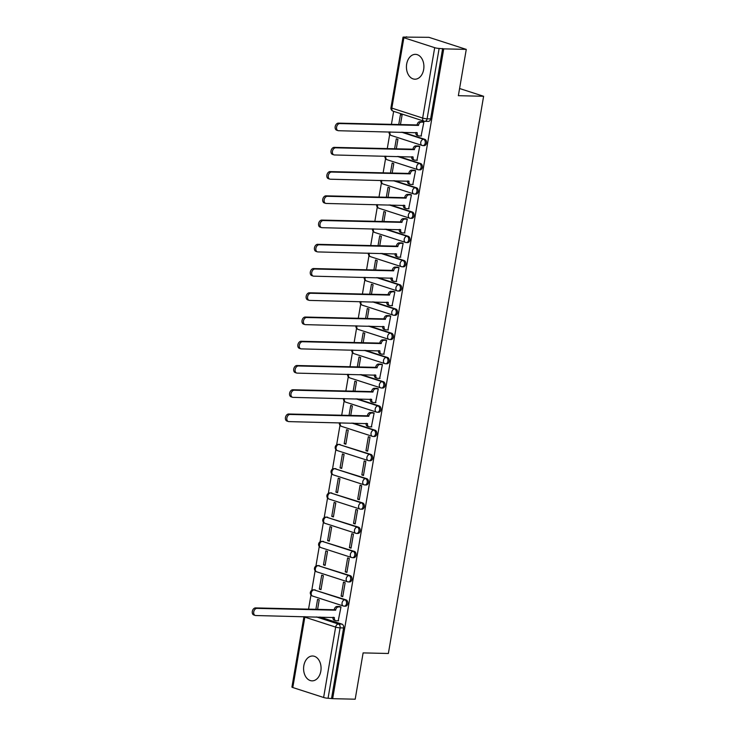 <?xml version="1.0" encoding="UTF-8"?>
<svg xmlns="http://www.w3.org/2000/svg" width="736" height="736" viewBox="0 0 736 736"><rect width="100%" height="100%" fill="white"/><g stroke="black" fill="none" stroke-linecap="round" stroke-linejoin="round"><path stroke-width="1.1" d="M406.677 64.041A12.429 8.74 -88.7 0 0 414.883 79.203A12.429 8.74 -88.7 0 0 423.66 69.524A12.429 8.74 -88.7 0 0 415.454 54.354A12.429 8.74 -88.7 0 0 406.677 64.041M303.839 665.684A12.429 8.74 -88.7 0 0 312.036 680.855A12.429 8.74 -88.7 0 0 320.822 671.168A12.429 8.74 -88.7 0 0 312.616 656.006A12.429 8.74 -88.7 0 0 303.839 665.684M390.08 131.919A3.183 2.217 107.9 0 0 389.97 132.406A3.183 2.217 107.9 0 0 391.258 135.488L422.068 145.443A3.183 3.183 0 0 0 422.97 145.59L424.221 145.627A3.183 2.245 -88.7 0 0 426.475 143.143A3.183 2.245 -88.7 0 0 424.828 139.325L423.577 139.297A3.183 2.245 91.3 0 1 425.224 143.115A3.183 2.245 91.3 0 1 422.97 145.59A3.183 2.245 91.3 0 1 422.519 145.516A3.183 2.217 -72.1 0 1 422.068 145.443A3.183 2.217 -72.1 0 1 420.78 142.352A3.183 2.217 107.9 0 1 423.577 139.297L401.552 132.186M385.931 156.161A3.183 2.217 107.9 0 0 385.83 156.639A3.183 2.217 107.9 0 0 387.108 159.73L417.928 169.685A3.183 3.183 0 0 0 418.83 169.832L420.072 169.86A3.183 2.245 -88.7 0 0 422.326 167.376A3.183 2.245 -88.7 0 0 420.679 163.567L419.437 163.539A3.183 2.245 91.3 0 1 421.084 167.348A3.183 2.245 91.3 0 1 418.83 169.832A3.183 2.245 91.3 0 1 418.37 169.758A3.183 2.217 -72.1 0 1 417.928 169.685A3.183 2.217 -72.1 0 1 416.64 166.594A3.183 2.217 107.9 0 1 419.437 163.539L397.412 156.428M381.791 180.403A3.183 2.217 107.9 0 0 381.68 180.881A3.183 2.217 107.9 0 0 382.968 183.963L413.779 193.918A3.183 3.183 0 0 0 414.69 194.074L415.932 194.102A3.183 2.245 -88.7 0 0 418.186 191.618A3.183 2.245 -88.7 0 0 416.539 187.809L415.288 187.781A3.183 2.245 91.3 0 1 416.935 191.59A3.183 2.245 91.3 0 1 414.69 194.074A3.183 2.245 91.3 0 1 414.23 193.991A3.183 2.217 -72.1 0 1 413.779 193.918A3.183 2.217 -72.1 0 1 412.491 190.836A3.183 2.217 107.9 0 1 415.288 187.781L393.272 180.67M377.651 204.636A3.183 2.217 107.9 0 0 377.54 205.123A3.183 2.217 107.9 0 0 378.828 208.205L409.639 218.16A3.183 3.183 0 0 0 410.541 218.316L411.792 218.344A3.183 2.245 -88.7 0 0 414.037 215.86A3.183 2.245 -88.7 0 0 412.39 212.051L411.148 212.023A3.183 2.245 91.3 0 1 412.795 215.832A3.183 2.245 91.3 0 1 410.541 218.316A3.183 2.245 91.3 0 1 410.09 218.233A3.183 2.217 -72.1 0 1 409.639 218.16A3.183 2.217 -72.1 0 1 408.351 215.078A3.183 2.217 107.9 0 1 411.148 212.023L389.123 204.902M373.502 228.878A3.183 2.217 107.9 0 0 373.391 229.365A3.183 2.217 107.9 0 0 374.679 232.447L405.49 242.402A3.183 3.183 0 0 0 406.401 242.549L407.643 242.586A3.183 2.245 -88.7 0 0 409.897 240.102A3.183 2.245 -88.7 0 0 408.25 236.293L407.008 236.256A3.183 2.245 91.3 0 1 408.655 240.074A3.183 2.245 91.3 0 1 406.401 242.549A3.183 2.245 91.3 0 1 405.941 242.475A3.183 2.217 -72.1 0 1 405.49 242.402A3.183 2.217 -72.1 0 1 404.211 239.31A3.183 2.217 107.9 0 1 407.008 236.256L384.983 229.144M369.362 253.12A3.183 2.217 107.9 0 0 369.251 253.598A3.183 2.217 107.9 0 0 370.539 256.689L401.35 266.644A3.183 3.183 0 0 0 402.261 266.791L403.503 266.818A3.183 2.245 -88.7 0 0 405.757 264.344A3.183 2.245 -88.7 0 0 404.11 260.526L402.859 260.498A3.183 2.245 91.3 0 1 404.506 264.307A3.183 2.245 91.3 0 1 402.261 266.791A3.183 2.245 91.3 0 1 401.801 266.717A3.183 2.217 -72.1 0 1 401.35 266.644A3.183 2.217 -72.1 0 1 400.062 263.552A3.183 2.217 107.9 0 1 402.859 260.498L380.843 253.386M365.222 277.362A3.183 2.217 107.9 0 0 365.111 277.84A3.183 2.217 107.9 0 0 366.39 280.922L397.21 290.876A3.183 3.183 0 0 0 398.112 291.033L399.363 291.06A3.183 2.245 -88.7 0 0 401.608 288.576A3.183 2.245 -88.7 0 0 399.961 284.768L398.719 284.74A3.183 2.245 91.3 0 1 400.366 288.549A3.183 2.245 91.3 0 1 398.112 291.033A3.183 2.245 91.3 0 1 397.652 290.95A3.183 2.217 -72.1 0 1 397.21 290.876A3.183 2.217 -72.1 0 1 395.922 287.794A3.183 2.217 107.9 0 1 398.719 284.74L376.694 277.628M361.072 301.604A3.183 2.217 107.9 0 0 360.962 302.082A3.183 2.217 107.9 0 0 362.25 305.164L393.061 315.118A3.183 3.183 0 0 0 393.972 315.275L395.214 315.302A3.183 2.245 -88.7 0 0 397.468 312.818A3.183 2.245 -88.7 0 0 395.821 309.01L394.579 308.982A3.183 2.245 91.3 0 1 396.226 312.791A3.183 2.245 91.3 0 1 393.972 315.275A3.183 2.245 91.3 0 1 393.512 315.192A3.183 2.217 -72.1 0 1 393.061 315.118A3.183 2.217 -72.1 0 1 391.782 312.036A3.183 2.217 107.9 0 1 394.579 308.982L372.554 301.861M356.932 325.836A3.183 2.217 107.9 0 0 356.822 326.324A3.183 2.217 107.9 0 0 358.11 329.406L388.921 339.36A3.183 3.183 0 0 0 389.822 339.517L391.074 339.544A3.183 2.245 -88.7 0 0 393.328 337.06A3.183 2.245 -88.7 0 0 391.681 333.252L390.43 333.215A3.183 2.245 91.3 0 1 392.076 337.033A3.183 2.245 91.3 0 1 389.822 339.517A3.183 2.245 91.3 0 1 389.372 339.434A3.183 2.217 -72.1 0 1 388.921 339.36A3.183 2.217 -72.1 0 1 387.633 336.278A3.183 2.217 107.9 0 1 390.43 333.215L368.405 326.103M352.783 350.078A3.183 2.217 107.9 0 0 352.682 350.557A3.183 2.217 107.9 0 0 353.961 353.648L384.781 363.602A3.183 3.183 0 0 0 385.682 363.75L386.934 363.777A3.183 2.245 -88.7 0 0 389.178 361.302A3.183 2.245 -88.7 0 0 387.532 357.484L386.29 357.457A3.183 2.245 91.3 0 1 387.936 361.266A3.183 2.245 91.3 0 1 385.682 363.75A3.183 2.245 91.3 0 1 385.222 363.676A3.183 2.217 -72.1 0 1 384.781 363.602A3.183 2.217 -72.1 0 1 383.493 360.511A3.183 2.217 107.9 0 1 386.29 357.457L364.265 350.345M348.643 374.32A3.183 2.217 107.9 0 0 348.533 374.799A3.183 2.217 107.9 0 0 349.821 377.89L380.632 387.835A3.183 3.183 0 0 0 381.542 387.992L382.784 388.019A3.183 2.245 -88.7 0 0 385.038 385.535A3.183 2.245 -88.7 0 0 383.392 381.726L382.14 381.699A3.183 2.245 91.3 0 1 383.787 385.508A3.183 2.245 91.3 0 1 381.542 387.992A3.183 2.245 91.3 0 1 381.082 387.918A3.183 2.217 -72.1 0 1 380.632 387.835A3.183 2.217 -72.1 0 1 379.353 384.753A3.183 2.217 107.9 0 1 382.14 381.699L360.125 374.587M344.503 398.562A3.183 2.217 107.9 0 0 344.393 399.041A3.183 2.217 107.9 0 0 345.681 402.123L376.492 412.077A3.183 3.183 0 0 0 377.393 412.234L378.644 412.261A3.183 2.245 -88.7 0 0 380.898 409.777A3.183 2.245 -88.7 0 0 379.252 405.968L378 405.941A3.183 2.245 91.3 0 1 379.647 409.75A3.183 2.245 91.3 0 1 377.393 412.234A3.183 2.245 91.3 0 1 376.942 412.151A3.183 2.217 -72.1 0 1 376.492 412.077A3.183 2.217 -72.1 0 1 375.204 408.995A3.183 2.217 107.9 0 1 378 405.941L355.976 398.829M340.354 422.795A3.183 2.217 107.9 0 0 340.244 423.283A3.183 2.217 107.9 0 0 341.532 426.365L372.352 436.319A3.183 3.183 0 0 0 373.253 436.476L374.495 436.503A3.183 2.245 -88.7 0 0 376.749 434.019A3.183 2.245 -88.7 0 0 375.102 430.21L373.86 430.174A3.183 2.245 91.3 0 1 375.507 433.992A3.183 2.245 91.3 0 1 373.253 436.476A3.183 2.245 91.3 0 1 372.793 436.393A3.183 2.217 -72.1 0 1 372.352 436.319A3.183 2.217 -72.1 0 1 371.064 433.237A3.183 2.217 107.9 0 1 373.86 430.174L351.836 423.062M337.392 450.607L368.202 460.561A3.183 3.183 0 0 0 369.113 460.708L370.355 460.736A3.183 2.245 -88.7 0 0 372.609 458.261A3.183 2.245 -88.7 0 0 370.962 454.443L369.711 454.416A3.183 2.245 91.3 0 1 371.358 458.234A3.183 2.245 91.3 0 1 369.113 460.708A3.183 2.245 91.3 0 1 368.653 460.635A3.183 2.217 -72.1 0 1 368.202 460.561A3.183 2.217 -72.1 0 1 366.914 457.47A3.183 2.217 107.9 0 1 369.711 454.416L338.9 444.461A3.183 2.217 107.9 0 0 336.104 447.516A3.183 2.217 107.9 0 0 337.392 450.607A3.183 3.183 0 0 1 338.44 444.388A3.183 2.245 91.3 0 1 338.9 444.461L370.962 454.443M333.242 474.849L364.062 484.794A3.183 3.183 0 0 0 364.964 484.95L366.215 484.978A3.183 2.245 -88.7 0 0 368.46 482.494A3.183 2.245 -88.7 0 0 366.813 478.685L365.571 478.658A3.183 2.245 91.3 0 1 367.218 482.466A3.183 2.245 91.3 0 1 364.964 484.95A3.183 2.245 91.3 0 1 364.513 484.877A3.183 2.217 -72.1 0 1 364.062 484.794A3.183 2.217 -72.1 0 1 362.774 481.712A3.183 2.217 107.9 0 1 365.571 478.658L334.76 468.703A3.183 2.217 107.9 0 0 331.964 471.758A3.183 2.217 107.9 0 0 333.242 474.849A3.183 3.183 0 0 1 334.3 468.63A3.183 2.245 91.3 0 1 334.76 468.703L366.813 478.685M329.102 499.082L359.913 509.036A3.183 3.183 0 0 0 360.824 509.192L362.066 509.22A3.183 2.245 -88.7 0 0 364.32 506.736A3.183 2.245 -88.7 0 0 362.673 502.927L361.431 502.9A3.183 2.245 91.3 0 1 363.078 506.708A3.183 2.245 91.3 0 1 360.824 509.192A3.183 2.245 91.3 0 1 360.364 509.11A3.183 2.217 -72.1 0 1 359.913 509.036A3.183 2.217 -72.1 0 1 358.634 505.954A3.183 2.217 107.9 0 1 361.431 502.9L330.611 492.945A3.183 2.217 107.9 0 0 327.814 496A3.183 2.217 107.9 0 0 329.102 499.082A3.183 3.183 0 0 1 330.16 492.862A3.183 2.245 91.3 0 1 330.611 492.945L362.673 502.927M324.962 523.324L355.773 533.278A3.183 3.183 0 0 0 356.684 533.434L357.926 533.462A3.183 2.245 -88.7 0 0 360.18 530.978A3.183 2.245 -88.7 0 0 358.533 527.169L357.282 527.142A3.183 2.245 91.3 0 1 358.929 530.95A3.183 2.245 91.3 0 1 356.684 533.434A3.183 2.245 91.3 0 1 356.224 533.352A3.183 2.217 -72.1 0 1 355.773 533.278A3.183 2.217 -72.1 0 1 354.485 530.196A3.183 2.217 107.9 0 1 357.282 527.142L326.471 517.187A3.183 2.217 107.9 0 0 323.674 520.242A3.183 2.217 107.9 0 0 324.962 523.324A3.183 3.183 0 0 1 326.011 517.104A3.183 2.245 91.3 0 1 326.471 517.187L358.533 527.169M320.813 547.566L351.633 557.52A3.183 3.183 0 0 0 352.535 557.667L353.786 557.704A3.183 2.245 -88.7 0 0 356.031 555.22A3.183 2.245 -88.7 0 0 354.384 551.402L353.142 551.374A3.183 2.245 91.3 0 1 354.789 555.192A3.183 2.245 91.3 0 1 352.535 557.667A3.183 2.245 91.3 0 1 352.075 557.594A3.183 2.217 -72.1 0 1 351.633 557.52A3.183 2.217 -72.1 0 1 350.345 554.429A3.183 2.217 107.9 0 1 353.142 551.374L322.331 541.42A3.183 2.217 107.9 0 0 319.534 544.484A3.183 2.217 107.9 0 0 320.813 547.566A3.183 3.183 0 0 1 321.871 541.346A3.183 2.245 91.3 0 1 322.331 541.42L354.384 551.402M316.673 571.808L347.484 581.753A3.183 3.183 0 0 0 348.395 581.909L349.637 581.937A3.183 2.245 -88.7 0 0 351.891 579.453A3.183 2.245 -88.7 0 0 350.244 575.644L349.002 575.616A3.183 2.245 91.3 0 1 350.649 579.425A3.183 2.245 91.3 0 1 348.395 581.909A3.183 2.245 91.3 0 1 347.935 581.836A3.183 2.217 -72.1 0 1 347.484 581.753A3.183 2.217 -72.1 0 1 346.205 578.671A3.183 2.217 107.9 0 1 349.002 575.616L318.182 565.662A3.183 2.217 107.9 0 0 315.385 568.716A3.183 2.217 107.9 0 0 316.673 571.808A3.183 3.183 0 0 1 317.722 565.588A3.183 2.245 91.3 0 1 318.182 565.662L350.244 575.644M312.533 596.04L343.344 605.995A3.183 3.183 0 0 0 344.246 606.151L345.497 606.179A3.183 2.245 -88.7 0 0 347.751 603.695A3.183 2.245 -88.7 0 0 346.104 599.886L344.853 599.858A3.183 2.245 91.3 0 1 346.5 603.667A3.183 2.245 91.3 0 1 344.246 606.151A3.183 2.245 91.3 0 1 343.795 606.068A3.183 2.217 -72.1 0 1 343.344 605.995A3.183 2.217 -72.1 0 1 342.056 602.913A3.183 2.217 107.9 0 1 344.853 599.858L314.042 589.904A3.183 2.217 107.9 0 0 311.245 592.958A3.183 2.217 107.9 0 0 312.533 596.04A3.183 3.183 0 0 1 313.582 589.821A3.183 2.245 91.3 0 1 314.042 589.904L346.104 599.886M466.274 49.386L458.362 95.689L483.616 96.278L388.369 653.485L363.115 652.896L355.194 699.2L332.663 698.676L443.734 48.861L466.274 49.386L428.922 37.324L406.336 37.122M393.64 111.357L391.423 124.347M389.703 134.394L387.283 148.589M385.563 158.636L383.134 172.831M381.423 182.878L378.994 197.073M377.274 207.11L374.845 221.315M373.134 231.352L370.705 245.548M368.984 255.594L366.565 269.79M364.844 279.836L362.416 294.032M360.704 304.078L358.276 318.274M356.555 328.311L354.136 342.507M352.415 352.553L349.986 366.749M348.275 376.795L345.846 390.991M344.126 401.037L341.706 415.233M339.986 425.27L336.628 444.903M335.846 449.512L332.488 469.145M331.697 473.754L328.339 493.387M327.557 497.996L324.199 517.62M323.408 522.229L320.059 541.862M319.268 546.471L315.91 566.104M315.128 570.713L311.77 590.346M310.978 594.955L308.559 609.15M406.392 36.8L407.477 37.15L403.963 37.067A3.183 0.46 9.7 0 0 403.006 37.232A3.183 0.46 9.7 0 0 403.88 37.72L434.691 47.674A3.183 0.46 9.7 0 0 439.134 48.429L427.101 118.818A3.183 2.245 91.3 0 1 424.856 121.302A3.183 2.245 91.3 0 1 424.396 121.219A3.183 2.217 107.9 0 1 423.945 121.146A3.183 3.183 0 0 0 424.856 121.302L428.361 121.385A3.183 2.245 91.3 0 0 430.615 118.901L427.101 118.818A3.183 0.46 9.7 0 1 422.657 118.064L434.691 47.674M443.734 48.861L439.134 48.429M319.93 617.016L341.955 624.128L338.45 624.045A3.183 2.245 91.3 0 1 340.096 627.854L328.063 698.243A3.183 0.46 -170.3 0 1 323.619 697.489L292.799 687.534A3.183 0.46 -170.3 0 1 291.925 687.047L303.959 616.658A3.183 0.46 -170.3 0 0 304.833 617.145L292.799 687.534M328.063 698.243L332.663 698.676M338.229 620.788L340.989 606.924L339.342 606.51M317.593 609.362L319.212 599.895L317.584 599.362L315.882 609.316M319.332 589.113L320.97 589.637L323.362 575.653L321.724 575.12L319.332 589.113L321.052 589.15M341.108 596.142L342.746 596.666L345.138 582.682L343.5 582.158L341.108 596.142L342.829 596.178M323.481 564.871L325.11 565.395L327.502 551.411L325.864 550.887L323.481 564.871L325.192 564.908M345.258 571.9L346.886 572.433L349.278 558.449L347.64 557.916L345.258 571.9L346.969 571.946M327.621 540.629L329.25 541.153L331.642 527.169L330.013 526.645L327.621 540.629L329.332 540.666M349.398 547.667L351.026 548.191L353.418 534.207L351.79 533.683L349.398 547.667L351.118 547.704M331.761 516.387L333.399 516.92L335.791 502.936L334.153 502.403L331.761 516.387L333.482 516.433M353.538 523.425L355.175 523.949L357.567 509.965L355.93 509.441L353.538 523.425L355.258 523.462M335.91 492.145L337.539 492.678L339.931 478.694L338.293 478.161L335.91 492.145L337.622 492.191M357.687 499.183L359.315 499.707L361.707 485.723L360.079 485.199L357.687 499.183L359.398 499.22M340.05 467.912L341.688 468.436L344.071 454.452L342.442 453.928L340.05 467.912L341.771 467.949M361.827 474.941L363.464 475.474L365.847 461.49L364.219 460.957L361.827 474.941L363.547 474.987M344.19 443.67L345.828 444.194L348.22 430.21L346.582 429.686L344.19 443.67L345.911 443.707M365.967 450.708L367.604 451.232L369.996 437.248L368.359 436.715L365.967 450.708L367.687 450.745M371.376 426.871L374.136 413.006L372.49 412.592M350.741 415.435L352.36 405.968L350.732 405.444L349.03 415.398M375.526 402.629L378.286 388.764L376.63 388.35M354.89 391.202L356.5 381.736L354.872 381.202L353.17 391.156M379.666 378.396L382.426 364.532L380.77 364.108M359.03 366.96L360.649 357.494L359.012 356.969L357.31 366.924M383.806 354.154L386.566 340.29L384.919 339.866M363.17 342.718L364.789 333.252L363.161 332.727L361.459 342.682M387.955 329.912L390.715 316.048L389.059 315.634M367.319 318.476L368.938 309.01L367.301 308.485L365.599 318.44M392.095 305.67L394.855 291.806L393.199 291.392M371.459 294.244L373.078 284.777L371.441 284.243L369.739 294.198M396.235 281.437L398.995 267.564L397.348 267.15M375.599 270.002L377.218 260.535L375.59 260.01L373.888 269.965M400.384 257.195L403.144 243.331L401.488 242.908M379.748 245.76L381.368 236.293L379.73 235.768L378.028 245.723M404.524 232.953L407.284 219.089L405.637 218.675M383.888 221.518L385.508 212.051L383.879 211.526L382.177 221.481M408.673 208.711L411.424 194.847L409.777 194.433M388.038 197.285L389.648 187.818L388.019 187.284L386.317 197.239M412.813 184.478L415.573 170.605L413.917 170.191M392.178 173.043L393.797 163.576L392.159 163.042L390.457 172.997M416.953 160.236L419.713 146.372L418.066 145.949M396.318 148.801L397.937 139.334L396.308 138.81L394.606 148.764M421.102 135.994L423.862 122.13L422.206 121.716M402.804 132.213L424.828 139.325M398.654 156.455L420.679 163.567M394.514 180.697L416.539 187.809M390.374 204.939L412.39 212.051M386.225 229.172L408.25 236.293M382.085 253.414L404.11 260.526M377.945 277.656L399.961 284.768M373.796 301.898L395.821 309.01M369.656 326.131L391.681 333.252M365.516 350.373L387.532 357.484M361.367 374.615L383.392 381.726M357.227 398.857L379.252 405.968M353.078 423.09L375.102 430.21M459.586 88.513L483.616 96.278M400.467 124.559L402.086 115.092L400.448 114.568L398.746 124.522M340.142 444.498A3.183 2.245 -88.7 0 0 339.692 444.415L338.44 444.388M336.002 468.731A3.183 2.245 -88.7 0 0 335.542 468.657L334.3 468.63M331.862 492.973A3.183 2.245 -88.7 0 0 331.402 492.899L330.16 492.862M327.713 517.215A3.183 2.245 -88.7 0 0 327.262 517.132L326.011 517.104M323.573 541.457A3.183 2.245 -88.7 0 0 323.113 541.374L321.871 541.346M319.433 565.69A3.183 2.245 -88.7 0 0 318.973 565.616L317.722 565.588M315.284 589.932A3.183 2.245 -88.7 0 0 314.833 589.858L313.582 589.821M442.649 48.512L430.615 118.901M331.568 698.326L343.602 627.937A3.183 2.245 -88.7 0 0 341.955 624.128M340.98 606.97L338.486 606.915A3.183 2.217 107.9 0 0 335.69 609.969L334.282 609.509A3.183 2.217 -72.1 0 1 337.079 606.455L339.728 606.519M335.653 610.199L256.938 608.378A3.662 2.548 107.9 0 0 253.8 611.524A3.662 2.548 107.9 0 0 255.208 615.434A3.662 2.548 107.9 0 0 255.723 615.526L334.392 617.578A3.183 2.217 107.9 0 0 335.68 620.669L334.264 620.209A3.183 2.217 -72.1 0 1 332.948 617.311M255.208 615.434L253.791 614.983A3.662 2.548 -72.1 0 1 252.384 611.064A3.662 2.548 -72.1 0 1 255.53 607.918L334.236 609.739M335.68 620.669A3.183 2.217 107.9 0 0 336.122 620.742L338.615 620.798M374.127 413.052L371.634 412.997A3.183 2.217 107.9 0 0 368.837 416.052L367.43 415.592A3.183 2.217 -72.1 0 1 370.217 412.537L372.876 412.602M368.8 416.282L290.085 414.46A3.662 2.548 107.9 0 0 286.948 417.606A3.662 2.548 107.9 0 0 288.356 421.516A3.662 2.548 107.9 0 0 288.871 421.608L367.54 423.66A3.183 2.217 107.9 0 0 368.828 426.751L367.411 426.291A3.183 2.217 -72.1 0 1 366.096 423.393M288.356 421.516L286.939 421.056A3.662 2.548 -72.1 0 1 285.531 417.146A3.662 2.548 -72.1 0 1 288.678 414L367.384 415.822M368.828 426.751A3.183 2.217 107.9 0 0 369.27 426.825L371.763 426.88M378.276 388.81L375.783 388.755A3.183 2.217 107.9 0 0 372.986 391.81L371.57 391.35A3.183 2.217 -72.1 0 1 374.366 388.295L377.016 388.36M372.94 392.04L294.234 390.218A3.662 2.548 107.9 0 0 291.088 393.364A3.662 2.548 107.9 0 0 292.496 397.274A3.662 2.548 107.9 0 0 293.011 397.366L371.68 399.427A3.183 2.217 107.9 0 0 372.968 402.509L371.551 402.049A3.183 2.217 -72.1 0 1 370.236 399.151M292.496 397.274L291.079 396.824A3.662 2.548 -72.1 0 1 289.68 392.904A3.662 2.548 -72.1 0 1 292.818 389.758L371.533 391.589M372.968 402.509A3.183 2.217 107.9 0 0 373.419 402.583L375.912 402.638M382.416 364.568L379.923 364.513A3.183 2.217 107.9 0 0 377.126 367.568L375.71 367.117A3.183 2.217 -72.1 0 1 378.506 364.053L381.156 364.118M377.09 367.807L298.374 365.976A3.662 2.548 107.9 0 0 295.237 369.122A3.662 2.548 107.9 0 0 296.636 373.042A3.662 2.548 107.9 0 0 297.151 373.124L375.829 375.185A3.183 2.217 107.9 0 0 377.108 378.267L375.7 377.807A3.183 2.217 -72.1 0 1 374.385 374.918M296.636 373.042L295.219 372.582A3.662 2.548 -72.1 0 1 293.82 368.672A3.662 2.548 -72.1 0 1 296.958 365.516L375.673 367.347M377.108 378.267A3.183 2.217 107.9 0 0 377.559 378.341L380.052 378.405M386.556 340.336L384.063 340.271A3.183 2.217 107.9 0 0 381.266 343.326L379.859 342.875A3.183 2.217 -72.1 0 1 382.656 339.82L385.305 339.876M381.23 343.565L302.514 341.734A3.662 2.548 107.9 0 0 299.377 344.89A3.662 2.548 107.9 0 0 300.785 348.8A3.662 2.548 107.9 0 0 301.3 348.882L379.969 350.943A3.183 2.217 107.9 0 0 381.257 354.025L379.84 353.574A3.183 2.217 -72.1 0 1 378.525 350.676M300.785 348.8L299.368 348.34A3.662 2.548 -72.1 0 1 297.96 344.43A3.662 2.548 -72.1 0 1 301.107 341.283L379.813 343.105M381.257 354.025A3.183 2.217 107.9 0 0 381.708 354.108L384.192 354.163M390.706 316.094L388.212 316.038A3.183 2.217 107.9 0 0 385.416 319.093L383.999 318.633A3.183 2.217 -72.1 0 1 386.796 315.578L389.445 315.643M385.379 319.323L306.664 317.501A3.662 2.548 107.9 0 0 303.526 320.648A3.662 2.548 107.9 0 0 304.925 324.558A3.662 2.548 107.9 0 0 305.44 324.64L384.109 326.701A3.183 2.217 107.9 0 0 385.397 329.792L383.98 329.332A3.183 2.217 -72.1 0 1 382.665 326.434M304.925 324.558L303.508 324.098A3.662 2.548 -72.1 0 1 302.11 320.188A3.662 2.548 -72.1 0 1 305.247 317.041L383.962 318.863M385.397 329.792A3.183 2.217 107.9 0 0 385.848 329.866L388.341 329.921M394.846 291.852L392.352 291.796A3.183 2.217 107.9 0 0 389.556 294.851L388.139 294.391A3.183 2.217 -72.1 0 1 390.936 291.336L393.594 291.401M389.519 295.081L310.804 293.259A3.662 2.548 107.9 0 0 307.666 296.406A3.662 2.548 107.9 0 0 309.065 300.316A3.662 2.548 107.9 0 0 309.58 300.408L388.258 302.468A3.183 2.217 107.9 0 0 389.546 305.55L388.13 305.09A3.183 2.217 -72.1 0 1 386.814 302.192M309.065 300.316L307.657 299.865A3.662 2.548 -72.1 0 1 306.25 295.946A3.662 2.548 -72.1 0 1 309.387 292.799L388.102 294.63M389.546 305.55A3.183 2.217 107.9 0 0 389.988 305.624L392.481 305.679M398.995 267.61L396.502 267.554A3.183 2.217 107.9 0 0 393.705 270.609L392.288 270.149A3.183 2.217 -72.1 0 1 395.085 267.094L397.734 267.159M393.659 270.839L314.953 269.017A3.662 2.548 107.9 0 0 311.806 272.164A3.662 2.548 107.9 0 0 313.214 276.083A3.662 2.548 107.9 0 0 313.729 276.166L392.398 278.226A3.183 2.217 107.9 0 0 393.686 281.308L392.27 280.848A3.183 2.217 -72.1 0 1 390.954 277.96M313.214 276.083L311.797 275.623A3.662 2.548 -72.1 0 1 310.39 271.713A3.662 2.548 -72.1 0 1 313.536 268.557L392.242 270.388M393.686 281.308A3.183 2.217 107.9 0 0 394.137 281.382L396.63 281.446M403.135 243.377L400.642 243.312A3.183 2.217 107.9 0 0 397.845 246.367L396.428 245.916A3.183 2.217 -72.1 0 1 399.225 242.862L401.874 242.917M397.808 246.606L319.093 244.775A3.662 2.548 107.9 0 0 315.956 247.931A3.662 2.548 107.9 0 0 317.354 251.841A3.662 2.548 107.9 0 0 317.869 251.924L396.548 253.984A3.183 2.217 107.9 0 0 397.826 257.066L396.41 256.616A3.183 2.217 -72.1 0 1 395.103 253.718M317.354 251.841L315.937 251.381A3.662 2.548 -72.1 0 1 314.539 247.471A3.662 2.548 -72.1 0 1 317.676 244.324L396.391 246.146M397.826 257.066A3.183 2.217 107.9 0 0 398.277 257.14L400.77 257.204M407.275 219.135L404.782 219.08A3.183 2.217 107.9 0 0 401.985 222.134L400.568 221.674A3.183 2.217 -72.1 0 1 403.365 218.62L406.024 218.684M401.948 222.364L323.233 220.542A3.662 2.548 107.9 0 0 320.096 223.689A3.662 2.548 107.9 0 0 321.494 227.599A3.662 2.548 107.9 0 0 322.018 227.682L400.688 229.742A3.183 2.217 107.9 0 0 401.976 232.834L400.559 232.374A3.183 2.217 -72.1 0 1 399.243 229.476M321.494 227.599L320.086 227.139A3.662 2.548 -72.1 0 1 318.679 223.229A3.662 2.548 -72.1 0 1 321.816 220.082L400.531 221.904M401.976 232.834A3.183 2.217 107.9 0 0 402.417 232.907L404.91 232.962M411.424 194.893L408.931 194.838A3.183 2.217 107.9 0 0 406.134 197.892L404.717 197.432A3.183 2.217 -72.1 0 1 407.514 194.378L410.164 194.442M406.088 198.122L327.382 196.3A3.662 2.548 107.9 0 0 324.236 199.447A3.662 2.548 107.9 0 0 325.643 203.357A3.662 2.548 107.9 0 0 326.158 203.449L404.828 205.5A3.183 2.217 107.9 0 0 406.116 208.592L404.699 208.132A3.183 2.217 -72.1 0 1 403.383 205.234M325.643 203.357L324.226 202.906A3.662 2.548 -72.1 0 1 322.828 198.987A3.662 2.548 -72.1 0 1 325.965 195.84L404.68 197.671M406.116 208.592A3.183 2.217 107.9 0 0 406.566 208.665L409.06 208.72M415.564 170.651L413.071 170.596A3.183 2.217 107.9 0 0 410.274 173.65L408.857 173.19A3.183 2.217 -72.1 0 1 411.654 170.136L414.304 170.2M410.237 173.88L331.522 172.058A3.662 2.548 107.9 0 0 328.385 175.205A3.662 2.548 107.9 0 0 329.783 179.115A3.662 2.548 107.9 0 0 330.298 179.207L408.977 181.268A3.183 2.217 107.9 0 0 410.256 184.35L408.839 183.89A3.183 2.217 -72.1 0 1 407.532 181.001M329.783 179.115L328.366 178.664A3.662 2.548 -72.1 0 1 326.968 174.754A3.662 2.548 -72.1 0 1 330.105 171.598L408.82 173.429M410.256 184.35A3.183 2.217 107.9 0 0 410.706 184.423L413.2 184.478M419.704 146.418L417.211 146.354A3.183 2.217 107.9 0 0 414.414 149.408L413.006 148.957A3.183 2.217 -72.1 0 1 415.803 145.903L418.453 145.958M414.377 149.647L335.662 147.816A3.662 2.548 107.9 0 0 332.525 150.972A3.662 2.548 107.9 0 0 333.932 154.882A3.662 2.548 107.9 0 0 334.448 154.965L413.117 157.026A3.183 2.217 107.9 0 0 414.405 160.108L412.988 159.657A3.183 2.217 -72.1 0 1 411.672 156.759M333.932 154.882L332.516 154.422A3.662 2.548 -72.1 0 1 331.108 150.512A3.662 2.548 -72.1 0 1 334.254 147.366L412.96 149.187M414.405 160.108A3.183 2.217 107.9 0 0 414.846 160.181L417.34 160.246M423.853 122.176L421.36 122.121A3.183 2.217 107.9 0 0 418.563 125.175L417.146 124.715A3.183 2.217 -72.1 0 1 419.943 121.661L422.593 121.716M418.517 125.405L339.811 123.574A3.662 2.548 107.9 0 0 336.674 126.73A3.662 2.548 107.9 0 0 338.072 130.64A3.662 2.548 107.9 0 0 338.588 130.723L417.257 132.784A3.183 2.217 107.9 0 0 418.545 135.866L417.128 135.415A3.183 2.217 -72.1 0 1 415.812 132.517M338.072 130.64L336.656 130.18A3.662 2.548 -72.1 0 1 335.257 126.27A3.662 2.548 -72.1 0 1 338.394 123.124L417.11 124.945M418.545 135.866A3.183 2.217 107.9 0 0 418.996 135.948L421.489 136.004M403.88 37.72L391.846 108.109L422.657 118.064A3.183 2.217 107.9 0 0 423.945 121.146L393.134 111.191A3.183 2.217 107.9 0 1 391.846 108.109A3.183 0.46 -170.3 0 1 390.972 107.622A3.183 3.183 0 0 0 393.134 111.191M316.425 616.934L338.45 624.045A3.183 2.217 -72.1 0 0 335.653 627.1L304.833 617.145A3.183 2.217 -72.1 0 1 304.943 616.667M323.619 697.489L335.653 627.1A3.183 0.46 9.7 0 0 340.096 627.854L343.602 627.937M335.69 609.969L334.282 609.509M338.486 606.915L337.079 606.455M334.392 617.578L333.61 617.329M256.938 608.378L255.53 607.918M368.837 416.052L367.43 415.592M371.634 412.997L370.217 412.537M367.54 423.66L366.758 423.412M290.085 414.46L288.678 414M372.986 391.81L371.57 391.35M375.783 388.755L374.366 388.295M371.68 399.427L370.898 399.17M294.234 390.218L292.818 389.758M377.126 367.568L375.71 367.117M379.923 364.513L378.506 364.053M375.829 375.185L375.047 374.928M298.374 365.976L296.958 365.516M381.266 343.326L379.859 342.875M384.063 340.271L382.656 339.82M379.969 350.943L379.187 350.695M302.514 341.734L301.107 341.283M385.416 319.093L383.999 318.633M388.212 316.038L386.796 315.578M384.109 326.701L383.336 326.453M306.664 317.501L305.247 317.041M389.556 294.851L388.139 294.391M392.352 291.796L390.936 291.336M388.258 302.468L387.476 302.211M310.804 293.259L309.387 292.799M393.705 270.609L392.288 270.149M396.502 267.554L395.085 267.094M392.398 278.226L391.616 277.969M314.953 269.017L313.536 268.557M397.845 246.367L396.428 245.916M400.642 243.312L399.225 242.862M396.548 253.984L395.766 253.736M319.093 244.775L317.676 244.324M401.985 222.134L400.568 221.674M404.782 219.08L403.365 218.62M400.688 229.742L399.906 229.494M323.233 220.542L321.816 220.082M406.134 197.892L404.717 197.432M408.931 194.838L407.514 194.378M404.828 205.5L404.046 205.252M327.382 196.3L325.965 195.84M410.274 173.65L408.857 173.19M413.071 170.596L411.654 170.136M408.977 181.268L408.195 181.01M331.522 172.058L330.105 171.598M414.414 149.408L413.006 148.957M417.211 146.354L415.803 145.903M413.117 157.026L412.335 156.777M335.662 147.816L334.254 147.366M418.563 125.175L417.146 124.715M421.36 122.121L419.943 121.661M417.257 132.784L416.484 132.535M339.811 123.574L338.394 123.124M339.379 422.777A3.183 3.183 0 0 0 341.532 426.365M343.519 398.535A3.183 3.183 0 0 0 345.681 402.123M347.659 374.293A3.183 3.183 0 0 0 349.821 377.89M351.808 350.06A3.183 3.183 0 0 0 353.961 353.648M355.948 325.818A3.183 3.183 0 0 0 358.11 329.406M360.088 301.576A3.183 3.183 0 0 0 362.25 305.164M364.237 277.334A3.183 3.183 0 0 0 366.39 280.922M368.377 253.101A3.183 3.183 0 0 0 370.539 256.689M372.526 228.859A3.183 3.183 0 0 0 374.679 232.447M376.666 204.617A3.183 3.183 0 0 0 378.828 208.205M380.806 180.375A3.183 3.183 0 0 0 382.968 183.963M384.956 156.133A3.183 3.183 0 0 0 387.108 159.73M389.096 131.9A3.183 3.183 0 0 0 391.258 135.488M403.006 37.232L390.972 107.622"/></g></svg>
